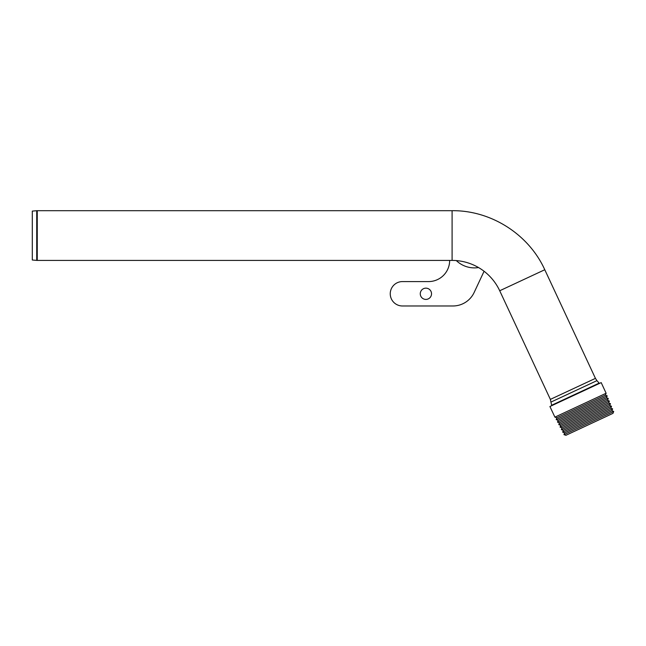 <?xml version="1.0" encoding="UTF-8"?>
<svg xmlns="http://www.w3.org/2000/svg" width="646" height="646" viewBox="0 0 646 646"><rect width="100%" height="100%" fill="white"/><g stroke="black" fill="none" stroke-linecap="round" stroke-linejoin="round"><path stroke-width="0.97" d="M36.725 260.395L32.3 260.007L32.3 211.105L36.725 210.717L36.725 260.395L37.258 260.419L37.258 210.693L36.725 210.717M449.656 260.419L452.095 260.419A52.544 52.544 0 0 1 484.072 271.263L474.156 292.46A23.458 23.458 0 0 1 452.903 305.978L402.442 305.978A12.193 12.193 0 0 1 390.249 293.785A12.193 12.193 0 0 1 402.442 281.583L428.54 281.583A21.108 21.108 0 0 0 449.656 260.419L37.258 260.419M550.368 399.381L499.713 290.757L544.78 269.737L595.434 378.37L550.368 399.381L551.627 405.276L599.141 383.118L596.936 380.647L551.151 401.998M553.024 405.074L551.627 405.276M484.072 271.263A52.544 52.544 0 0 1 499.713 290.757M554.906 417.13L606.118 393.252L601.192 382.61L549.916 406.52L554.906 417.13L556.812 417.8L556.206 419.634L558.112 420.296L557.498 422.137L559.404 422.799L558.798 424.64L560.704 425.302L560.09 427.135L561.996 427.805L561.39 429.638L563.296 430.301L562.682 432.142L564.588 432.804L611.899 410.743L613.7 411.454L563.974 434.645L565.888 435.307L612.981 413.343L613.7 411.454M564.588 432.804L563.974 434.645M562.682 432.142L612.618 408.853L611.899 410.743M563.296 430.301L610.817 408.143L612.618 408.853M561.39 429.638L611.536 406.253L610.817 408.143M561.996 427.805L609.735 405.543L611.536 406.253M560.09 427.135L610.454 403.653L609.735 405.543M560.704 425.302L608.653 402.942L610.454 403.653M558.798 424.64L609.364 401.053L608.653 402.942M559.404 422.799L607.563 400.342L609.364 401.053M557.498 422.137L608.282 398.453L607.563 400.342M558.112 420.296L606.481 397.742L608.282 398.453M556.206 419.634L607.2 395.853L606.481 397.742M556.812 417.8L605.399 395.142L607.2 395.853M425.9 288.156A5.628 5.628 0 0 0 421.022 296.595A5.628 5.628 0 0 0 430.777 296.595A5.628 5.628 0 0 0 425.9 288.156M456.334 260.588A25.985 25.985 0 0 0 478.541 267.557M37.258 210.693L452.095 210.693L452.095 260.419M596.936 380.647L595.434 378.37M598.091 384.055L599.141 383.118M452.095 210.693C491 210.257 528.743 234.296 544.78 269.737M605.399 395.142L606.118 393.252"/></g></svg>
